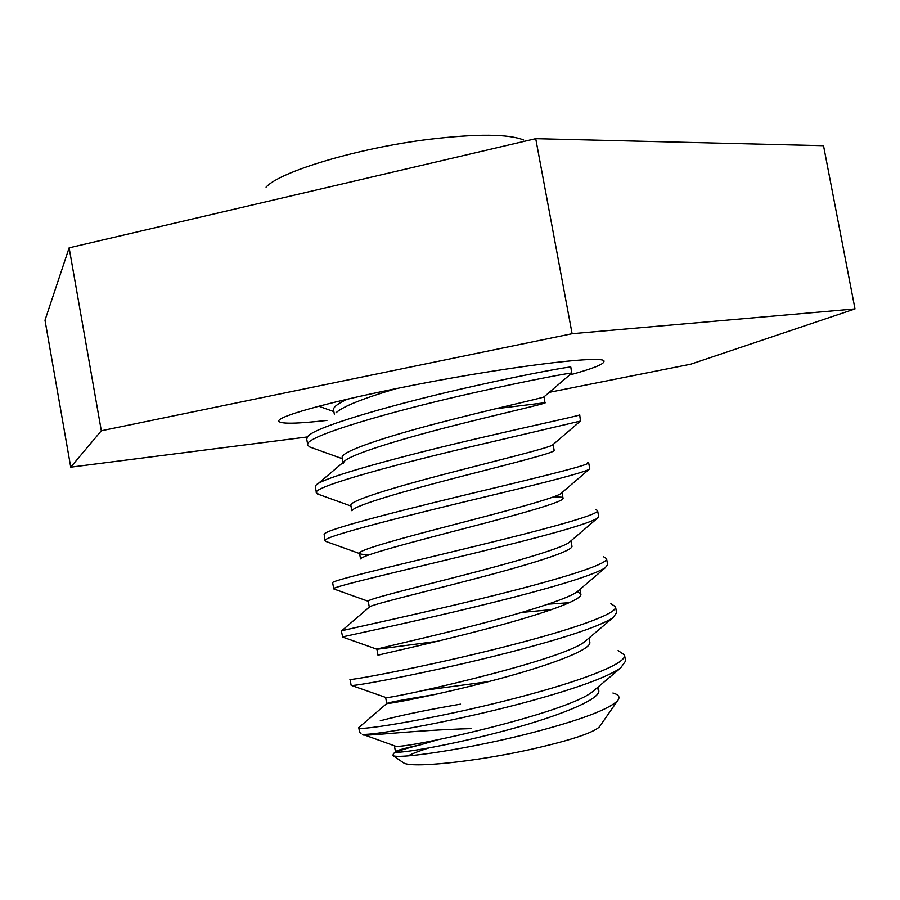 <?xml version="1.0" encoding="UTF-8"?>
<svg xmlns="http://www.w3.org/2000/svg" width="900" height="900" viewBox="0 0 900 900"><rect width="100%" height="100%" fill="white"/><g stroke="black" fill="none" stroke-linecap="round" stroke-linejoin="round"><path stroke-width="1.35" d="M326.925 420.424C296.618 423.821 280.586 424.08 278.831 421.211C276.683 416.869 324.124 403.234 395.123 388.834C497.858 367.695 607.86 353.947 603.956 361.541C603.709 364.331 592.222 368.831 569.509 375.041M307.44 436.939L70.74 467.168L101.329 430.774L572.108 333.709L855 308.914L690.773 364.185L549.326 392.31M101.329 430.774L69.131 247.838L45 320.22L70.74 467.168M69.131 247.838L535.714 138.668L572.108 333.709M535.714 138.668L823.523 145.71L855 308.914M312.142 447.829L309.555 446.906L307.789 445.027L306.709 439.054L307.744 436.567C314.111 426.825 398.621 402.772 474.964 385.897C532.012 373.05 571.804 366.21 570.814 367.099L571.691 373.162M307.789 445.027C301.928 437.164 391.86 410.918 476.145 392.265C531.495 379.766 570.949 372.69 571.849 373.039L571.928 373.061M316.418 492.885L315.338 486.9L315.832 485.55C319.095 478.215 405.743 454.995 484.369 436.939C541.406 423.652 580.972 415.361 579.712 414.821L580.444 421.065L485.55 443.329C401.31 462.724 310.928 487.08 316.418 492.885L319.32 494.629M326.801 541.766L325.069 540.844L324.135 534.296C324.157 529.481 412.853 507.386 493.796 488.093C550.811 474.356 590.164 464.625 588.634 462.656L587.633 462.195M325.069 540.844C319.95 537.109 410.782 514.654 494.978 494.494C549.349 481.545 580.646 473.231 588.859 469.553L589.748 468.641L588.634 462.656M334.598 589.241L333.754 588.938L332.662 582.795C329.299 580.646 419.974 559.957 503.246 539.359C560.25 525.184 599.366 513.99 597.566 510.581L595.654 509.501M333.743 588.893C328.984 587.25 420.266 566.685 504.428 545.783C556.447 532.856 587.34 523.766 597.082 518.501L598.691 516.577L597.566 510.581M342.709 637.065L341.336 631.024C336.915 631.215 428.591 612.326 512.719 590.749C569.7 576.113 608.591 563.456 606.521 558.608L603.394 556.661M342.428 637.054L342.495 636.998C341.145 636.885 431.674 618.367 513.9 597.173C563.58 584.347 593.977 574.594 605.104 567.9L607.646 564.615L606.521 558.608M385.695 697.433L351.135 685.305L350.044 679.264C345.994 681.559 438.12 664.582 522.202 642.24C579.173 627.165 617.839 613.024 615.499 606.735L610.875 603.686M351.608 685.418C354.51 686.565 443.711 669.96 523.395 648.686C570.724 636.008 600.559 625.702 612.911 617.771L616.624 612.754L615.499 606.735M569.464 602.685L548.19 604.17M551.621 609.626L522.158 612.371M433.598 694.755C405.911 699.244 390.364 702.113 386.966 703.361L358.762 727.616C355.084 732.004 447.683 716.962 531.72 693.855C588.668 678.319 627.097 662.715 624.488 654.964L618.097 650.576M470.947 728.617C410.94 730.316 362.509 736.886 362.43 734.67L362.7 734.344C375.03 735.379 459.45 720.619 532.913 700.324C577.879 687.847 607.084 677.104 620.516 668.104L625.613 660.994L624.488 654.964M599.94 726.086L599.411 726.863C592.954 732.96 570.094 740.464 530.82 749.374C474.975 761.85 411.019 768.341 403.605 762.863L402.817 762.334M408.105 755.854C412.819 753.424 419.738 750.78 428.884 747.923M612.923 693.011C618.806 694.631 620.381 697.174 617.636 700.616C608.94 709.346 580.702 719.977 532.913 732.51C468.877 749.137 397.811 759.352 392.918 755.55L393.48 753.446C397.035 751.252 406.114 748.35 420.694 744.761L437.692 739.732M266.062 187.155C279.81 171.529 358.324 147.938 429.514 139.275C477.146 133.672 508.522 133.909 523.665 139.995M598.106 686.981L598.736 690.367C601.425 699.525 555.12 717.75 499.207 732.195C442.451 747 395.089 754.155 395.483 751.804L394.402 745.796L395.145 746.055L362.7 734.344M358.762 727.616L359.595 732.184L361.012 733.702M380.272 720.765C400.624 715.354 427.376 709.819 460.519 704.16M420.694 744.761C407.002 747.686 398.79 749.846 396.067 751.23M598.736 690.367L597.071 687.859M386.966 703.361L386.741 703.496C386.1 704.498 433.17 696.038 489.859 681.266C545.715 666.832 592.211 649.935 589.781 642.173L589.016 638.044M437.243 641.329L376.92 649.283L378.011 655.301C377.123 654.941 423.911 645.188 480.544 630.45C536.332 616.039 583.02 600.446 580.849 594.079L577.339 591.581M570.308 541.418L568.856 542.655C559.868 549.034 510.131 563.231 458.651 576.394C406.912 589.669 367.245 599.456 368.213 601.2L369.304 607.129C369.169 605.25 416.014 594.113 472.23 579.476C527.569 565.178 573.829 551.048 571.939 546.086L570.96 540.855M360.731 558.776C362.644 555.165 409.984 542.644 465.277 528.278C519.615 514.238 564.626 501.728 563.04 498.184L561.33 497.194L553.86 496.789M352.316 510.255C356.231 504.956 403.976 491.243 458.325 477.191C511.661 463.489 555.469 452.554 554.164 450.394L553.072 444.544M343.271 463.522L344.081 461.588C349.942 454.635 398.002 439.897 451.395 426.229C503.719 412.931 546.334 403.526 545.299 402.694L495.596 408.78M336.004 412.774C342.889 406.485 362.959 398.441 396.202 388.62M395.145 746.055C400.365 750.139 566.077 713.779 592.549 691.673L595.204 689.434M488.543 681.604L423.124 690.457M385.886 697.5C385.695 700.076 561.319 661.151 584.798 641.633L587.048 639.731M376.92 649.283L376.931 649.249C377.235 648.574 416.228 640.159 466.684 627.401C516.96 614.722 566.168 599.794 576.9 591.964L578.745 590.389M370.215 554.445C364.478 554.636 361.024 554.377 359.854 553.658L359.516 553.219C358.301 550.17 399.015 538.875 451.744 525.206C504.045 511.684 553.567 498.521 560.678 493.729L561.926 492.21L563.04 498.184M351.821 510.694L350.854 505.339C349.358 500.951 391.162 488.126 444.836 474.12C497.97 460.294 547.178 448.312 552.352 445.162L553.028 444.577M343.08 462.442L342.191 457.549C340.425 451.8 383.344 437.4 437.963 423.146C491.918 409.084 540.709 398.419 543.881 396.968L544.185 396.72M334.339 414.18L333.562 409.871C333.079 407.261 337.624 403.718 347.209 399.24M403.605 762.863L392.918 755.55M599.411 726.863L617.636 700.616M369.304 607.129L341.618 630.877M561.33 497.194L562.613 497.655M344.081 461.588L317.498 484.144M544.894 402.57L544.196 396.743M385.65 697.466L386.741 703.496M579.971 589.342L580.849 594.079M359.516 553.219L360.551 558.923M592.549 691.673L620.516 668.104M584.798 641.633L612.911 617.771M376.931 649.249L342.495 636.998M576.9 591.964L605.104 567.9M368.224 601.29L333.754 588.938M568.856 542.655L597.082 518.501M359.854 553.658L325.361 541.249M560.678 493.729L588.859 469.553M350.978 506.036L317.295 493.897M552.352 445.162L580.444 421.065M342.405 458.73L309.555 446.906M543.881 396.968L571.849 373.039M333.877 411.626L318.836 406.226"/></g></svg>
